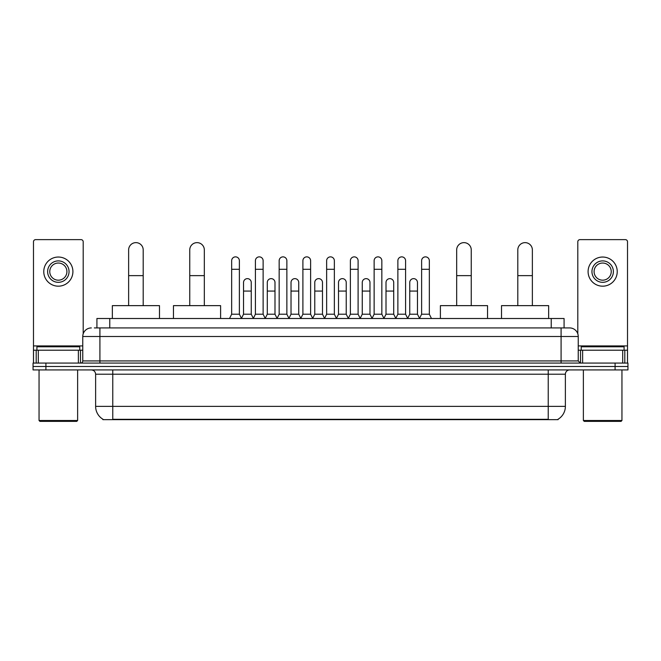 <?xml version="1.0" encoding="UTF-8"?>
<svg xmlns="http://www.w3.org/2000/svg" width="661" height="661" viewBox="0 0 661 661"><rect width="100%" height="100%" fill="white"/><g stroke="black" fill="none" stroke-linecap="round" stroke-linejoin="round"><path stroke-width="0.99" d="M96.919 327.93L96.919 318.503L564.081 318.503L564.081 327.93M558.091 419.231L558.091 419.652L102.909 419.652L102.909 419.231M103.042 419.305A15.005 15.005 0 0 1 95.622 406.366L112.767 406.366L112.767 419.305L548.233 419.305L548.233 406.366L565.378 406.366L565.378 374.217A4.288 4.288 0 0 1 569.658 369.929M95.622 406.366L95.622 374.217C95.374 371.614 93.945 370.185 91.342 369.929M557.958 419.305A15.005 15.005 0 0 0 565.378 406.366M45.906 363.071L627.95 363.071L627.95 366.5L33.05 366.5L33.05 369.929L45.906 369.929L45.906 366.5L33.05 366.5L33.05 363.071L45.906 363.071L45.906 366.5L627.95 366.5L627.95 369.929L45.906 369.929M94.54 327.93L569.658 327.93A8.568 8.568 0 0 1 578.235 336.499L578.235 360.931L580.375 363.071M94.341 327.93L99.91 327.93L99.91 336.499L82.765 336.499L82.765 360.931A2.14 2.14 0 0 1 80.625 363.071M91.342 327.93A8.568 8.568 0 0 0 82.765 336.499M578.235 336.499L561.09 336.499L561.09 327.93L569.658 327.93M78.378 363.071L78.378 350.214L38.297 350.214L38.297 363.071M83.195 333.822L83.195 241.777A2.14 2.14 0 0 0 81.055 239.637L35.62 239.637A2.14 2.14 0 0 0 33.48 241.777L33.48 350.214L38.297 350.214M78.378 350.214L82.765 350.214M33.48 363.071L33.48 350.214M58.342 260.897A10.716 10.716 0 0 0 47.625 271.613A10.716 10.716 0 0 0 58.342 282.321A10.716 10.716 0 0 0 69.05 271.613A10.716 10.716 0 0 0 58.342 260.897M58.342 263.037A8.568 8.568 0 0 0 49.765 271.613A8.568 8.568 0 0 0 58.342 280.181A8.568 8.568 0 0 0 66.91 271.613A8.568 8.568 0 0 0 58.342 263.037M58.342 286.18A14.575 14.575 0 0 0 72.908 271.613A14.575 14.575 0 0 0 58.342 257.038A14.575 14.575 0 0 0 43.766 271.613A14.575 14.575 0 0 0 58.342 286.18M76.767 421.363L39.908 421.363L39.049 420.503L77.626 420.503L76.767 421.363M39.049 369.929L39.049 420.503M77.626 369.929L77.626 420.503M79.766 350.214L79.766 346.785L36.909 346.785L36.909 350.214M128.631 305.638L128.631 249.924A7.288 7.288 0 0 1 135.918 242.637A7.288 7.288 0 0 1 143.197 249.924A7.288 7.288 0 0 0 135.918 242.637M143.197 305.638L143.197 249.924M159.491 318.503L159.491 305.638L112.345 305.638L112.345 318.503M189.748 305.638L189.748 249.924A7.288 7.288 0 0 1 197.036 242.637A7.288 7.288 0 0 1 204.323 249.924A7.288 7.288 0 0 0 197.036 242.637M204.323 305.638L204.323 249.924M220.609 318.503L220.609 305.638L173.463 305.638L173.463 318.503M456.677 305.638L456.677 249.924A7.288 7.288 0 0 1 463.964 242.637A7.288 7.288 0 0 1 471.252 249.924A7.288 7.288 0 0 0 463.964 242.637M471.252 305.638L471.252 249.924M487.537 318.503L487.537 305.638L440.391 305.638L440.391 318.503M517.803 305.638L517.803 249.924A7.288 7.288 0 0 1 525.082 242.637A7.288 7.288 0 0 1 532.369 249.924A7.288 7.288 0 0 0 525.082 242.637M532.369 305.638L532.369 249.924M548.655 318.503L548.655 305.638L501.509 305.638L501.509 318.503M229.524 318.503L231.664 314.215L239.381 314.215L241.521 318.503M239.381 314.215L239.381 260.723A3.859 3.859 0 0 0 235.523 256.865A3.859 3.859 0 0 1 235.762 256.873M231.664 314.215L231.664 269.3L239.381 269.3M231.664 269.3L231.664 260.723A3.859 3.859 0 0 1 235.523 256.865M253.262 318.503L255.41 314.215L263.128 314.215L265.268 318.503M263.128 314.215L263.128 260.723A3.859 3.859 0 0 0 259.269 256.865A3.859 3.859 0 0 1 259.509 256.873M255.41 314.215L255.41 269.3L263.128 269.3M255.41 269.3L255.41 260.723A3.859 3.859 0 0 1 259.269 256.865M277.009 318.503L279.157 314.215L286.866 314.215L289.014 318.503M286.866 314.215L286.866 260.723A3.859 3.859 0 0 0 283.007 256.865A3.859 3.859 0 0 1 283.255 256.873M279.157 314.215L279.157 269.3L286.866 269.3M279.157 269.3L279.157 260.723A3.859 3.859 0 0 1 283.007 256.865M300.755 318.503L302.895 314.215L310.612 314.215L312.752 318.503M310.612 314.215L310.612 260.723A3.859 3.859 0 0 0 306.754 256.865A3.859 3.859 0 0 1 307.001 256.873M302.895 314.215L302.895 269.3L310.612 269.3M302.895 269.3L302.895 260.723A3.859 3.859 0 0 1 306.754 256.865M324.501 318.503L326.641 314.215L334.359 314.215L336.499 318.503M334.359 314.215L334.359 260.723A3.859 3.859 0 0 0 330.5 256.865A3.859 3.859 0 0 1 330.74 256.873M326.641 314.215L326.641 269.3L334.359 269.3M326.641 269.3L326.641 260.723A3.859 3.859 0 0 1 330.5 256.865M348.248 318.503L350.388 314.215L358.105 314.215L360.245 318.503M358.105 314.215L358.105 260.723A3.859 3.859 0 0 0 354.246 256.865A3.859 3.859 0 0 1 354.486 256.873M350.388 314.215L350.388 269.3L358.105 269.3M350.388 269.3L350.388 260.723A3.859 3.859 0 0 1 354.246 256.865M371.986 318.503L374.134 314.215L381.843 314.215L383.991 318.503M381.843 314.215L381.843 260.723A3.859 3.859 0 0 0 377.993 256.865A3.859 3.859 0 0 1 378.232 256.873M374.134 314.215L374.134 269.3L381.843 269.3M374.134 269.3L374.134 260.723A3.859 3.859 0 0 1 377.993 256.865M395.732 318.503L397.872 314.215L405.59 314.215L407.738 318.503M405.59 314.215L405.59 260.723A3.859 3.859 0 0 0 401.731 256.865A3.859 3.859 0 0 1 401.979 256.873M397.872 314.215L397.872 269.3L405.59 269.3M397.872 269.3L397.872 260.723A3.859 3.859 0 0 1 401.731 256.865M419.479 318.503L421.619 314.215L429.336 314.215L431.476 318.503M429.336 314.215L429.336 260.723A3.859 3.859 0 0 0 425.477 256.865A3.859 3.859 0 0 1 425.717 256.873M421.619 314.215L421.619 269.3L429.336 269.3M421.619 269.3L421.619 260.723A3.859 3.859 0 0 1 425.477 256.865M241.455 318.371L243.537 314.215L251.254 314.215L253.328 318.371M251.254 314.215L251.254 282.495A3.859 3.859 0 0 0 247.635 278.645A3.859 3.859 0 0 1 251.254 282.495M243.537 314.215L243.537 291.071L251.254 291.071M243.537 291.071L243.537 282.495A3.859 3.859 0 0 1 247.635 278.645M265.201 318.371L267.284 314.215L274.993 314.215L277.075 318.371M274.993 314.215L274.993 282.495A3.859 3.859 0 0 0 271.382 278.645A3.859 3.859 0 0 1 274.993 282.495M267.284 314.215L267.284 291.071L274.993 291.071M267.284 291.071L267.284 282.495A3.859 3.859 0 0 1 271.382 278.645M288.948 318.371L291.022 314.215L298.739 314.215L300.821 318.371M298.739 314.215L298.739 282.495A3.859 3.859 0 0 0 295.128 278.645A3.859 3.859 0 0 1 298.739 282.495M291.022 314.215L291.022 291.071L298.739 291.071M291.022 291.071L291.022 282.495A3.859 3.859 0 0 1 295.128 278.645M312.694 318.371L314.768 314.215L322.485 314.215L324.568 318.371M322.485 314.215L322.485 282.495A3.859 3.859 0 0 0 318.866 278.645A3.859 3.859 0 0 1 322.485 282.495M314.768 314.215L314.768 291.071L322.485 291.071M314.768 291.071L314.768 282.495A3.859 3.859 0 0 1 318.866 278.645M336.432 318.371L338.515 314.215L346.232 314.215L348.306 318.371M346.232 314.215L346.232 282.495A3.859 3.859 0 0 0 342.613 278.645A3.859 3.859 0 0 1 346.232 282.495M338.515 314.215L338.515 291.071L346.232 291.071M338.515 291.071L338.515 282.495A3.859 3.859 0 0 1 342.613 278.645M360.179 318.371L362.261 314.215L369.978 314.215L372.052 318.371M369.978 314.215L369.978 282.495A3.859 3.859 0 0 0 366.359 278.645A3.859 3.859 0 0 1 369.978 282.495M362.261 314.215L362.261 291.071L369.978 291.071M362.261 291.071L362.261 282.495A3.859 3.859 0 0 1 366.359 278.645M383.925 318.371L386.007 314.215L393.716 314.215L395.799 318.371M393.716 314.215L393.716 282.495A3.859 3.859 0 0 0 390.106 278.645A3.859 3.859 0 0 1 393.716 282.495M386.007 314.215L386.007 291.071L393.716 291.071M386.007 291.071L386.007 282.495A3.859 3.859 0 0 1 390.106 278.645M407.672 318.371L409.746 314.215L417.463 314.215L419.545 318.371M417.463 314.215L417.463 282.495A3.859 3.859 0 0 0 413.852 278.645A3.859 3.859 0 0 1 417.463 282.495M409.746 314.215L409.746 291.071L417.463 291.071M409.746 291.071L409.746 282.495A3.859 3.859 0 0 1 413.852 278.645M622.703 363.071L622.703 350.214L582.622 350.214L582.622 363.071M622.703 350.214L627.52 350.214L627.52 241.777A2.14 2.14 0 0 0 625.38 239.637L579.945 239.637A2.14 2.14 0 0 0 577.805 241.777L577.805 333.822M578.235 350.214L582.622 350.214M627.52 350.214L627.52 363.071M602.658 260.897A10.716 10.716 0 0 0 591.95 271.613A10.716 10.716 0 0 0 602.658 282.321A10.716 10.716 0 0 0 613.375 271.613A10.716 10.716 0 0 0 602.658 260.897M602.658 263.037A8.568 8.568 0 0 0 594.09 271.613A8.568 8.568 0 0 0 602.658 280.181A8.568 8.568 0 0 0 611.235 271.613A8.568 8.568 0 0 0 602.658 263.037M602.658 286.18A14.575 14.575 0 0 0 617.234 271.613A14.575 14.575 0 0 0 602.658 257.038A14.575 14.575 0 0 0 588.092 271.613A14.575 14.575 0 0 0 602.658 286.18M621.092 421.363L584.233 421.363L583.374 420.503L621.951 420.503L621.092 421.363M583.374 369.929L583.374 420.503M621.951 369.929L621.951 420.503M624.091 350.214L624.091 346.785L581.234 346.785L581.234 350.214M546.515 419.652L546.515 419.231M114.485 419.652L114.485 419.231M109.776 327.93L109.776 318.503M551.224 327.93L551.224 318.503M548.233 369.929L548.233 374.217L95.622 374.217M565.378 374.217L548.233 374.217L548.233 406.366L112.767 406.366L112.767 369.929M615.094 369.929L615.094 363.071M99.91 363.071L99.91 360.931L578.235 360.931M82.765 360.931L99.91 360.931L99.91 336.499L561.09 336.499L561.09 363.071M82.765 345.926L33.48 345.926M80.485 350.214L80.485 363.071M33.513 350.214L33.513 363.071M36.19 363.071L36.19 350.214M128.631 275.637L143.197 275.637M189.748 275.637L204.323 275.637M456.677 275.637L471.252 275.637M517.803 275.637L532.369 275.637M627.52 345.926L578.235 345.926M627.487 363.071L627.487 350.214M624.81 350.214L624.81 363.071M580.515 363.071L580.515 350.214"/></g></svg>
